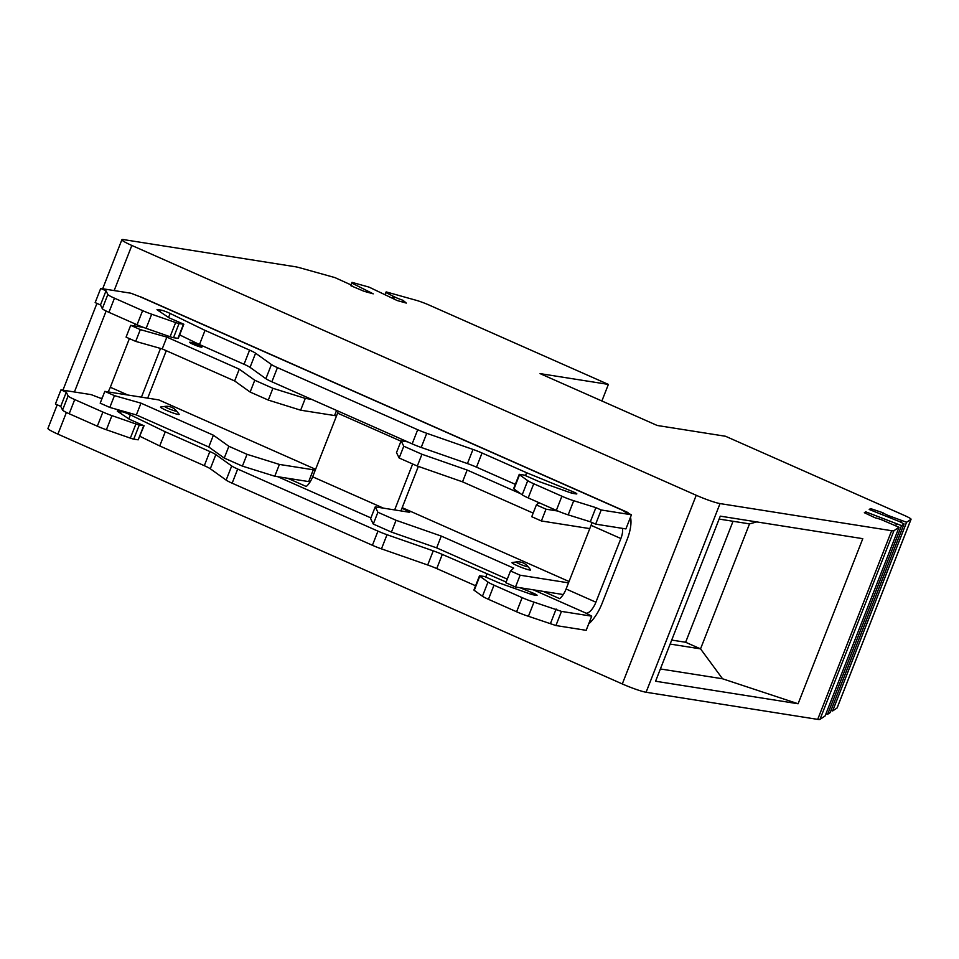 <?xml version="1.0" encoding="UTF-8"?>
<svg xmlns="http://www.w3.org/2000/svg" width="959" height="959" viewBox="0 0 959 959"><rect width="100%" height="100%" fill="white"/><g stroke="black" fill="none" stroke-linecap="round" stroke-linejoin="round"><path stroke-width="1.44" d="M402.36 301.977L403.02 300.311L406.304 303.08L397.146 300.527L369.059 287.125L351.977 282.354L351.845 283.061L373.231 293.838L364.06 291.284L350.91 285.758A7.636 0.743 -158.6 0 0 351.953 285.77A7.636 0.743 -158.6 0 0 350.011 284.439L334.883 277.583L300.155 267.873A25.449 2.481 21.4 0 0 295.3 266.746L123.687 239.618A19.084 1.858 21.4 0 0 121.889 239.726A19.084 1.858 21.4 0 0 131.839 245.456L696.234 495.276A19.084 1.858 -158.6 0 0 720.029 503.583L891.642 530.711A25.449 2.481 -158.6 0 0 893.932 530.699L899.039 527.294L882.771 520.257A7.636 0.743 21.4 0 0 875.399 517.92L864.335 512.717L865.689 511.818L865.174 513.113M385.134 294.473L386.141 291.896L386.009 292.603L394.425 296.846A7.636 0.743 21.4 0 0 403.02 300.311M910.99 519.334L837.051 708.006L832.652 710.943L906.591 522.271L910.99 519.334A12.731 1.247 21.4 0 0 911.05 519.275A12.731 1.247 21.4 0 0 904.421 515.451L725.519 436.261L657.203 425.472L540.061 373.614L608.378 384.415L429.476 305.226A12.731 1.247 -158.6 0 0 416.038 300.251L386.141 291.896M906.591 522.271L889.305 515.906A7.636 0.743 -158.6 0 1 883.071 512.801L870.556 508.582L869.202 509.481L899.866 521.732L904.073 523.95L901.556 525.616L865.689 511.818M385.254 294.533L386.009 292.603M351.078 285.015L351.845 283.061M351.977 282.354L350.958 284.943M608.378 384.415L601.88 400.982M904.073 523.95L830.134 712.621L827.617 714.287L825.951 713.796M901.556 525.616L827.617 714.287M756.771 521.912L749.518 523.878L700.538 648.871L685.625 642.266L733.048 521.264M862.788 538.67L798.092 703.762L655.572 681.238L720.269 516.146L862.788 538.67M57.204 404.794L47.95 428.397A19.084 1.858 21.4 0 0 57.9 434.127L622.295 683.947A19.084 1.858 -158.6 0 0 646.09 692.254L817.703 719.382A25.449 2.481 -158.6 0 0 819.981 719.37L825.1 715.965L899.039 527.294M882.328 514.719L883.071 512.801M870.556 508.582L870.065 509.816M900.789 522.211L901.364 520.725M749.518 523.878L719.118 519.071M895.754 525.568L896.341 524.07M660.379 668.962L722.547 678.78L798.092 703.762M832.652 710.943L830.985 710.451M722.547 678.78L700.538 648.871L670.137 644.064M685.625 642.266L671.696 640.073M569.035 581.502L402.193 507.647M315.595 469.311L158.786 399.903L104.819 391.38L114.445 395.635L140.973 403.152L213.389 435.206L228.877 446.295L247.038 454.326L279.405 464.432L313.305 469.79A6.365 0.623 -158.6 0 1 315.211 470.282M375.245 506.855L377.894 512.262L373.279 524.046L370.618 518.639L375.245 506.855L409.145 512.214A6.365 0.623 -158.6 0 0 409.745 512.178A6.365 0.623 -158.6 0 0 406.424 510.272L401.941 508.282M373.279 524.046L391.44 532.089L396.067 520.293L377.894 512.262M396.067 520.293L441.272 536.081L436.657 547.877L391.44 532.089M436.657 547.877L507.287 579.14M441.272 536.081L513.688 568.136L510.5 570.953L505.873 582.736L515.498 587.004L520.126 575.208L568.507 582.856M510.5 570.953L520.126 575.208M515.498 587.004L563.245 594.544M530.543 569.754A10.022 0.983 -158.6 0 1 526.743 569.274A10.022 0.983 -158.6 0 1 517.189 565.654A10.022 0.983 -158.6 0 1 512.154 562.549L516.254 561.962A6.365 0.623 -158.6 0 0 519.454 563.928A6.365 0.623 -158.6 0 0 525.52 566.23A6.365 0.623 -158.6 0 0 527.929 566.529L530.543 569.754M313.305 469.79L308.678 481.586A6.365 0.623 -158.6 0 1 310.093 481.921M308.678 481.586L274.777 476.227L279.405 464.432M104.819 391.38L100.192 403.164L109.817 407.431L136.358 414.947L208.762 447.002L224.25 458.078L242.411 466.122L274.777 476.227M179.129 414.204A10.022 0.983 -158.6 0 1 175.329 413.713A10.022 0.983 -158.6 0 1 165.763 410.104A10.022 0.983 -158.6 0 1 160.74 406.988L164.84 406.412A6.365 0.623 -158.6 0 0 168.029 408.378A6.365 0.623 -158.6 0 0 174.106 410.68A6.365 0.623 -158.6 0 0 176.516 410.979L179.129 414.204M228.877 446.295L224.25 458.078M242.411 466.122L247.038 454.326M136.358 414.947L140.973 403.152M109.817 407.431L114.445 395.635M208.762 447.002L213.389 435.206M336.477 416.038A6.365 0.623 21.4 0 0 334.559 415.547L336.573 410.416M305.274 398.393L300.658 410.188L268.292 400.083L272.919 388.299L305.274 398.393L311.699 399.412M300.658 410.188L334.559 415.547M143.335 327.343L130.688 325.341L126.073 337.136L135.698 341.392L162.227 348.908L234.643 380.963L239.27 369.167L166.854 337.124L162.227 348.908M135.698 341.392L140.314 329.608L130.688 325.341M140.314 329.608L166.854 337.124M272.919 388.299L254.758 380.255L239.27 369.167M193.047 344.293A6.617 0.647 21.4 0 0 201.774 347.194A6.617 0.647 21.4 0 0 198.465 345.144A6.617 0.647 21.4 0 0 192.148 342.759A6.617 0.647 21.4 0 0 189.642 342.447A6.617 0.647 21.4 0 0 193.047 344.293M254.758 380.255L250.131 392.051L234.643 380.963M268.292 400.083L250.131 392.051M557.946 511.063L546.007 509.181L536.381 504.913L531.754 516.709L541.379 520.965L546.007 509.181M589.761 528.613L541.379 520.965M536.381 504.913L538.934 502.66M520.689 493.741L467.153 470.042L462.538 481.838L533.168 513.101M462.538 481.838L417.321 466.05L421.948 454.266L467.153 470.042M407.539 441.835L401.114 440.816L396.499 452.612L399.16 458.018L403.775 446.223L401.114 440.816M421.948 454.266L403.775 446.223M417.321 466.05L399.16 458.018M418.352 466.41L400.91 510.907M141.429 397.17L160.525 348.429M147.686 398.153L166.279 350.706M474.237 590.348L479.788 576.203A6.365 0.623 -158.6 0 1 479.476 575.844L473.926 589.989A6.365 0.623 -158.6 0 0 474.237 590.348L482.449 596.234A12.731 1.247 -158.6 0 0 488.455 599.315L516.613 611.782A12.731 1.247 -158.6 0 0 528.433 616.277L533.983 602.132L561.471 611.398L591.715 616.181L586.081 613.173A12.731 5.131 113.9 0 0 595.911 602.204L620.869 538.526A12.731 5.131 113.9 0 0 622.403 528.361M543.238 591.391L559.672 598.656A12.731 5.131 113.9 0 0 566.098 589.006L591.056 525.328A12.731 5.131 113.9 0 0 592.003 522.511M338.299 411.183A12.731 5.131 -66.1 0 1 337.604 413.137L312.658 476.815A12.731 5.131 -66.1 0 1 306.221 486.477L287.664 478.253M588.682 623.901A28.003 11.292 113.9 0 0 602.168 603.187L627.126 539.509A28.003 11.292 113.9 0 0 630.495 517.201M631.454 514.767L601.209 509.984L595.659 524.141L625.903 528.912L631.454 514.767L623.997 511.471L625.819 511.758L140.23 296.81L130.951 293.226L100.707 288.443L95.157 302.6L100.479 304.95L106.029 290.805L100.707 288.443M519.526 474.789L527.738 480.663A12.731 1.247 21.4 0 0 533.743 483.756L528.193 497.913A12.731 1.247 21.4 0 1 522.187 494.82L513.988 488.946A6.365 0.623 21.4 0 1 513.664 488.575L519.215 474.429A6.365 0.623 21.4 0 0 519.526 474.789L513.988 488.946M595.887 507.635L573.722 500.718L568.184 514.863L590.336 521.78L595.887 507.635L601.209 509.984M533.743 483.756L561.89 496.223A12.731 1.247 21.4 0 0 573.722 500.718M561.89 496.223L556.352 510.368A12.731 1.247 21.4 0 0 568.184 514.863M556.352 510.368L528.193 497.913M525.556 475.436L526.623 472.739L572.043 491.344A6.365 0.623 21.4 0 1 576.827 493.885A6.365 0.623 21.4 0 1 576.227 493.921L572.919 493.394A6.365 0.623 21.4 0 1 569.214 492.303L538.778 481.478L524.237 475.089L519.814 474.393A6.365 0.623 21.4 0 0 519.215 474.429M526.623 472.739L482.041 453.008A12.731 1.247 21.4 0 0 472.991 449.435L426.755 433.3L421.205 447.445L467.441 463.581A12.731 1.247 21.4 0 1 476.503 467.165L515.331 484.343M271.433 364.54L265.883 378.697L250.047 367.357A12.731 1.247 21.4 0 0 244.042 364.264L199.472 344.533L205.022 330.387L249.592 350.119A12.731 1.247 21.4 0 1 255.597 353.212L271.433 364.54A12.731 1.247 21.4 0 0 277.439 367.633L417.704 429.728A12.731 1.247 21.4 0 0 426.755 433.3M417.704 429.728L412.154 443.873A12.731 1.247 21.4 0 0 421.205 447.445M412.154 443.873L271.888 381.79A12.731 1.247 21.4 0 1 265.883 378.697M205.022 330.387L170.139 313.449A6.365 0.623 21.4 0 0 160.908 310.081L157.612 309.565A6.365 0.623 21.4 0 0 157.012 309.601A6.365 0.623 21.4 0 0 157.432 310.033L169.24 317.909L183.828 324.238L179.045 323.555A6.365 0.623 21.4 0 1 175.641 322.572L151.678 314.204L146.128 328.362L170.091 336.729A6.365 0.623 21.4 0 0 173.495 337.712L179.045 323.555M199.472 344.533L179.645 334.907M173.495 337.712L178.278 338.383L183.828 324.238M106.029 290.805L107.852 294.497A12.731 1.247 21.4 0 0 114.469 298.177L142.615 310.632A12.731 1.247 21.4 0 0 151.678 314.204M142.615 310.632L137.077 324.789A12.731 1.247 21.4 0 0 146.128 328.362M137.077 324.789L108.918 312.322A12.731 1.247 21.4 0 1 102.301 308.654L100.479 304.95M595.659 524.141L590.336 521.78M628.912 513.64A28.003 11.292 113.9 0 0 626.982 512.094A28.003 11.292 113.9 0 0 625.819 511.758M626.982 512.094L141.393 297.158A28.003 11.292 113.9 0 0 140.23 296.81M60.968 389.857L66.291 392.207L60.741 406.364L55.418 404.003L60.968 389.857L91.213 394.64L100.491 398.225A12.731 5.131 113.9 0 0 102.241 397.937M108.043 391.883A12.731 5.131 113.9 0 0 110.321 387.256L129.393 338.599M134.356 325.916L135.135 323.926M66.291 392.207L68.113 395.911A12.731 1.247 -158.6 0 0 74.718 399.579L102.877 412.046A12.731 1.247 -158.6 0 0 111.939 415.619L135.902 423.986A6.365 0.623 -158.6 0 0 139.307 424.969L143.73 425.664L138.18 439.821L133.757 439.114A6.365 0.623 -158.6 0 1 130.352 438.131L135.902 423.986M128.818 418.867L130.388 414.863A6.365 0.623 -158.6 0 0 121.17 411.495L117.861 410.967A6.365 0.623 -158.6 0 0 117.262 411.003A6.365 0.623 -158.6 0 0 117.693 411.447L129.501 419.323L143.73 425.664M130.388 414.863L165.272 431.802L209.853 451.533A12.731 1.247 -158.6 0 1 215.847 454.626L231.694 465.954A12.731 1.247 -158.6 0 0 237.688 469.047L377.954 531.13A12.731 1.247 -158.6 0 0 387.016 534.714L433.24 550.85A12.731 1.247 -158.6 0 1 442.303 554.422L506.148 582.053M519.97 587.711L532.293 592.758A6.365 0.623 -158.6 0 1 537.076 595.287A6.365 0.623 -158.6 0 1 536.477 595.323L533.18 594.808A6.365 0.623 -158.6 0 1 529.476 593.717L499.028 582.892L484.487 576.503L480.075 575.808A6.365 0.623 -158.6 0 0 479.476 575.844M479.788 576.203L487.999 582.077A12.731 1.247 -158.6 0 0 493.993 585.17L522.152 597.637A12.731 1.247 -158.6 0 0 533.983 602.132M528.433 616.277L555.92 625.544L586.165 630.327L591.715 616.181M60.741 406.364L62.563 410.068L68.113 395.911M130.352 438.131L106.389 429.764A12.731 1.247 -158.6 0 1 97.327 426.192L69.18 413.737A12.731 1.247 -158.6 0 1 62.563 410.068M144.09 425.64L138.18 439.821M139.906 436.321L159.733 445.947L165.272 431.802M159.733 445.947L204.303 465.678A12.731 1.247 -158.6 0 1 210.309 468.771L226.144 480.111L231.694 465.954M475.58 585.757L436.753 568.567A12.731 1.247 -158.6 0 0 427.702 564.995L381.466 548.86A12.731 1.247 -158.6 0 1 372.416 545.287L232.15 483.204A12.731 1.247 -158.6 0 1 226.144 480.111M485.817 576.85L486.872 574.153M550.598 623.194L556.136 609.037M555.92 625.544L561.471 611.398M412.658 463.988L394.652 509.924M74.418 391.979L106.137 311.028M114.157 290.577L131.839 245.456M622.295 683.947L696.234 495.276M393.669 298.776L394.425 296.846M393.13 296.199L392.387 298.117M819.981 719.37L893.932 530.699M817.703 719.382L891.642 530.711M646.09 692.254L720.029 503.583M891.163 516.637L890.611 518.028M888.765 517.297L889.305 515.906M57.9 434.127L66.399 412.442M405.873 511.698L406.424 510.272M591.056 525.328L620.869 538.526M337.604 413.137L400.97 441.188M527.738 480.663L522.187 494.82M572.043 491.344L571.384 493.022M482.041 453.008L476.503 467.165M472.991 449.435L467.441 463.581M277.439 367.633L271.888 381.79M255.597 353.212L250.047 367.357M249.592 350.119L244.042 364.264M170.139 313.449L168.556 317.453M160.201 311.891L160.908 310.081M177.918 338.407L183.469 324.25M175.641 322.572L170.091 336.729M114.469 298.177L108.918 312.322M107.852 294.497L102.301 308.654M100.491 398.225L101.882 398.848M277.762 476.695L370.905 517.92M533.336 589.821L586.081 613.173M69.18 413.737L74.718 399.579M97.327 426.192L102.877 412.046M106.389 429.764L111.939 415.619M139.307 424.969L133.757 439.114M121.17 411.495L120.462 413.293M204.303 465.678L209.853 451.533M210.309 468.771L215.847 454.626M232.15 483.204L237.688 469.047M372.416 545.287L377.954 531.13M381.466 548.86L387.016 534.714M427.702 564.995L433.24 550.85M436.753 568.567L442.303 554.422M531.646 594.424L532.293 592.758M482.449 596.234L487.999 582.077M488.455 599.315L493.993 585.17M516.613 611.782L522.152 597.637M566.098 589.006L595.911 602.204M110.321 387.256L127.859 395.024M312.658 476.815L383.444 508.15M62.934 390.169L96.943 303.38M102.673 288.755L121.889 239.726M911.05 519.275L837.111 707.946M527.929 566.529A12.731 12.731 0 0 0 516.254 561.962M176.516 410.979A12.731 12.731 0 0 0 164.84 406.412"/></g></svg>
